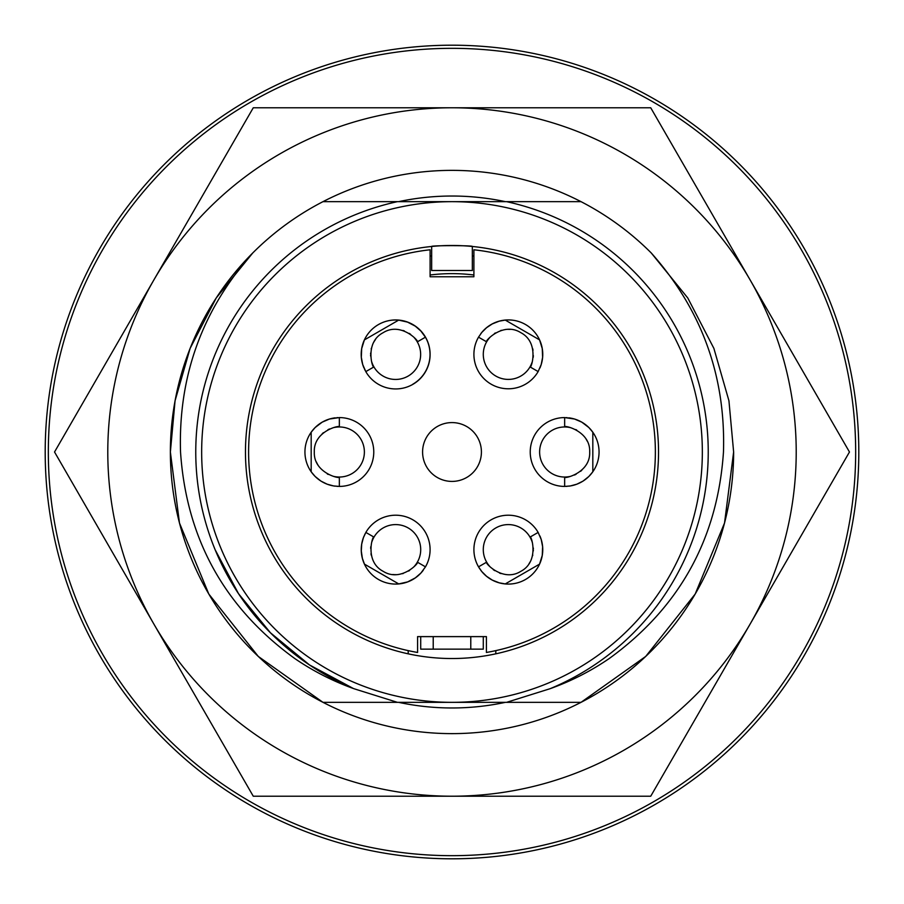 <?xml version="1.0" encoding="UTF-8"?>
<svg xmlns="http://www.w3.org/2000/svg" width="904" height="904" viewBox="0 0 904 904"><rect width="100%" height="100%" fill="white"/><g stroke="black" fill="none" stroke-linecap="round" stroke-linejoin="round"><path stroke-width="1.36" d="M48.33 452A403.67 403.67 0 0 0 452 855.67A403.67 403.67 0 0 0 855.67 452A403.67 403.67 0 0 0 452 48.33A403.67 403.67 0 0 0 48.33 452M253.267 107.779L650.733 107.779L849.466 452L650.733 796.221L253.267 796.221L54.534 452L253.267 107.779M153.906 624.11A344.221 344.221 0 0 1 452 107.779A344.221 344.221 0 0 1 750.094 624.11A344.221 344.221 0 0 1 153.906 624.11M398.596 702.34A255.968 255.968 0 0 0 505.404 702.34L398.596 702.34M505.404 201.66A255.968 255.968 0 0 0 398.596 201.66L505.404 201.66M353.961 688.724A256.216 256.216 0 0 1 397.41 201.66L322.977 201.66A281.63 281.63 0 0 1 581.023 201.66L506.59 201.66A256.216 256.216 0 0 1 550.039 688.724L506.59 702.34L452 702.34A250.34 250.34 0 0 1 201.66 452A250.34 250.34 0 0 1 452 201.66A250.34 250.34 0 0 1 702.34 452A250.34 250.34 0 0 1 452 702.34L397.41 702.34L353.961 688.724C332.932 681.209 313.213 671.152 294.772 658.53C224.463 607.567 186.382 538.727 180.529 452C178.224 376.109 202.293 309.767 252.747 252.973A281.63 281.63 0 0 0 452 733.63A281.63 281.63 0 0 0 733.63 452M245.47 452A206.53 206.53 0 0 0 452 658.53A206.53 206.53 0 0 0 658.53 452A206.53 206.53 0 0 0 452 245.47A206.53 206.53 0 0 0 245.47 452M550.039 688.724C571.068 681.209 590.787 671.152 609.228 658.53C679.537 607.567 717.618 538.727 723.471 452C725.776 376.109 701.707 309.767 651.253 252.973L687.786 297.992L713.889 348.402L728.94 400.788L733.63 452L724.533 523.009L695.187 594.041L645.716 656.428L581.023 702.34L506.59 702.34M397.41 702.34L322.977 702.34L258.284 656.428L208.813 594.041L179.467 523.009L170.37 452L175.06 400.788L190.111 348.402L216.214 297.992L252.747 252.973A281.63 281.63 0 0 1 322.977 201.66M581.023 201.66A281.63 281.63 0 0 1 651.253 252.973M322.977 702.34L258.284 656.428L208.813 594.041L179.467 523.009L170.37 452L175.06 400.788L190.111 348.402L216.214 297.992L252.747 252.973L216.214 297.992L190.111 348.402L175.06 400.788L170.37 452L179.467 523.009L208.813 594.041L258.284 656.428L322.977 702.34M353.08 688.351L309.428 664.892L270.432 632.777L238.498 593.657L215.231 549.937M397.41 201.66L506.59 201.66M472.34 270.499L472.34 246.476C473.594 245.379 430.406 245.379 431.66 246.476L431.66 270.499L472.34 270.499M431.66 255.911A197.14 197.14 0 0 0 430.101 256.081M495.81 650.631L495.81 653.829M408.19 653.829L408.19 650.631M430.101 274.985A178.37 178.37 0 0 1 473.899 274.985M473.899 256.081A197.14 197.14 0 0 0 472.34 255.911M45.2 452A406.8 406.8 0 0 0 452 858.8A406.8 406.8 0 0 0 858.8 452A406.8 406.8 0 0 0 452 45.2A406.8 406.8 0 0 0 45.2 452A406.8 406.8 0 0 0 452 858.8A406.8 406.8 0 0 0 858.8 452A406.8 406.8 0 0 0 452 45.2A406.8 406.8 0 0 0 45.2 452A406.8 406.8 0 0 0 452 858.8A406.8 406.8 0 0 0 858.8 452A406.8 406.8 0 0 1 452 858.8A406.8 406.8 0 0 1 45.2 452M248.6 452A203.4 203.4 0 0 0 417.58 652.462L417.58 636.619L486.42 636.619L486.42 652.462A203.4 203.4 0 0 0 473.899 249.786L473.899 276.76L430.101 276.76L430.101 249.786A203.4 203.4 0 0 0 248.6 452M363.996 368.018A34.42 34.42 0 0 1 364.391 339.915L361.679 348.605L361.306 357.283L362.707 364.527L365.804 371.612A34.42 34.42 0 0 0 430.101 354.368A34.42 34.42 0 0 0 378.437 324.581M365.092 370.324A34.42 34.42 0 0 1 364.583 369.318M566.119 417.614A34.42 34.42 0 0 1 567.249 417.682M568.672 417.817A34.42 34.42 0 0 1 568.672 486.182M567.249 486.318A34.42 34.42 0 0 1 566.119 486.386M480.725 333.791A34.42 34.42 0 0 1 539.937 367.984M539.937 536.015A34.42 34.42 0 0 1 480.725 570.209M479.9 569.045A34.42 34.42 0 0 1 479.278 568.096M423.275 570.209A34.42 34.42 0 0 1 364.063 536.015M364.651 534.716A34.42 34.42 0 0 1 365.159 533.71M335.327 486.182A34.42 34.42 0 0 1 335.327 417.817M336.751 417.682A34.42 34.42 0 0 1 337.881 417.614M337.881 486.386A34.42 34.42 0 0 1 336.751 486.318M422.586 452A29.414 29.414 0 0 0 452 481.414A29.414 29.414 0 0 0 481.414 452A29.414 29.414 0 0 0 452 422.586A29.414 29.414 0 0 0 422.586 452M424.044 334.988A34.42 34.42 0 0 1 425.422 337.192L420.823 330.977L415.264 326.141L407.557 322.118L398.664 320.118L364.391 339.915A34.42 34.42 0 0 1 423.208 333.825M538.14 532.422L530.004 537.112A25.029 25.029 0 0 0 495.81 527.947A25.029 25.029 0 0 0 486.646 562.152L478.521 566.842L481.798 571.565L486.555 576.289L492.307 580.097L499.257 582.843L505.268 583.916L539.552 564.13L542.253 555.429L542.626 546.75L541.225 539.507L538.14 532.422A34.42 34.42 0 0 0 491.121 519.823A34.42 34.42 0 0 0 478.521 566.842M425.479 566.842L417.354 562.152A25.029 25.029 0 0 0 408.19 527.947A25.029 25.029 0 0 0 373.996 537.112L365.86 532.422L363.419 537.62L361.702 544.106L361.284 550.999L362.38 558.378L364.448 564.13L398.732 583.916L407.614 581.916L415.32 577.893L420.891 573.068L425.479 566.842A34.42 34.42 0 0 0 412.879 519.823A34.42 34.42 0 0 0 365.86 532.422M564.65 417.58L564.65 426.97A25.029 25.029 0 0 0 539.62 452A25.029 25.029 0 0 0 564.65 477.029L564.65 486.42L570.379 485.945L576.854 484.182L583.035 481.109L588.877 476.453L592.821 471.786L592.821 432.214L588.877 427.547L581.792 422.145L574.503 419.015L564.65 417.58A34.42 34.42 0 0 0 530.23 452A34.42 34.42 0 0 0 564.65 486.42M489.618 566.266A25.029 25.029 0 0 1 486.646 562.152C483.764 561.723 502.647 582.877 520.84 571.317C539.959 561.327 531.077 534.4 530.004 537.112A25.029 25.029 0 0 1 532.332 542.547M529.043 563.689A25.029 25.029 0 0 0 530.298 561.633M530.919 560.412A25.029 25.029 0 0 0 531.202 559.802M532.625 555.677A25.029 25.029 0 0 0 532.772 555.033M533.326 550.931A25.029 25.029 0 0 0 533.349 550.321M533.36 549.123A25.029 25.029 0 0 0 533.303 547.971M493.268 569.633A25.029 25.029 0 0 0 494.759 570.673M499.55 573.079A25.029 25.029 0 0 0 501.087 573.599M505.686 574.526A25.029 25.029 0 0 0 506.364 574.594M569.712 476.521A25.029 25.029 0 0 1 564.65 477.029C562.842 479.323 590.594 473.538 589.69 452C590.594 430.462 562.842 424.677 564.65 426.97A25.029 25.029 0 0 1 570.526 427.66M587.182 441.084A25.029 25.029 0 0 0 586.029 438.971M576.729 430.067A25.029 25.029 0 0 0 575.701 429.536M574.447 475.041A25.029 25.029 0 0 0 576.097 474.261M580.571 471.323A25.029 25.029 0 0 0 581.792 470.249M584.888 466.735A25.029 25.029 0 0 0 585.284 466.17M371.917 541.756A25.029 25.029 0 0 1 373.996 537.112C372.923 534.411 364.041 561.327 383.16 571.317C401.353 582.877 420.236 561.723 417.354 562.152A25.029 25.029 0 0 1 413.817 566.887M392.822 574.503A25.029 25.029 0 0 0 396.268 574.661M397.636 574.594A25.029 25.029 0 0 0 398.314 574.526M402.585 573.69A25.029 25.029 0 0 0 403.218 573.498M408.631 571.057A25.029 25.029 0 0 0 409.602 570.435M370.821 546.592A25.029 25.029 0 0 0 370.674 548.412M370.979 553.756A25.029 25.029 0 0 0 371.307 555.35M372.798 559.791A25.029 25.029 0 0 0 373.081 560.412M478.521 337.158A34.42 34.42 0 0 0 491.121 384.177A34.42 34.42 0 0 0 538.14 371.578L541.225 364.493L542.626 357.249L542.253 348.571L539.552 339.87L505.268 320.084L499.257 321.157L492.307 323.903L486.555 327.711L481.798 332.435L478.521 337.158L486.646 341.848A25.029 25.029 0 0 0 495.81 376.053A25.029 25.029 0 0 0 530.004 366.888C531.077 369.589 539.959 342.672 520.84 332.683C502.647 321.123 483.764 342.277 486.646 341.848A25.029 25.029 0 0 1 490.183 337.113M510.138 329.395A25.029 25.029 0 0 0 507.732 329.338M506.364 329.406A25.029 25.029 0 0 0 505.686 329.474M501.415 330.31A25.029 25.029 0 0 0 500.782 330.502M495.369 332.943A25.029 25.029 0 0 0 494.398 333.565M538.14 371.578L530.004 366.888A25.029 25.029 0 0 0 532.083 362.244M533.179 357.408A25.029 25.029 0 0 0 533.326 355.588M533.021 350.243A25.029 25.029 0 0 0 532.693 348.65M531.202 344.209A25.029 25.029 0 0 0 530.919 343.588M412.823 384.211A34.42 34.42 0 0 0 425.422 337.192L417.286 341.893C420.179 342.311 401.297 321.169 383.093 332.728C363.984 342.706 372.855 369.634 373.928 366.922A25.029 25.029 0 0 0 408.133 376.087A25.029 25.029 0 0 0 414.314 337.768M365.804 371.612L373.928 366.922A25.029 25.029 0 0 1 371.601 361.487M375.499 339.497A25.029 25.029 0 0 0 373.646 342.401M373.024 343.622A25.029 25.029 0 0 0 372.731 344.243M371.318 348.356A25.029 25.029 0 0 0 371.171 349M370.606 353.102A25.029 25.029 0 0 0 370.583 353.713M370.583 354.91A25.029 25.029 0 0 0 370.629 356.063M410.676 334.401A25.029 25.029 0 0 0 409.173 333.361M404.382 330.954A25.029 25.029 0 0 0 402.845 330.435M398.246 329.508A25.029 25.029 0 0 0 397.568 329.452M339.35 486.42A34.42 34.42 0 0 0 373.77 452A34.42 34.42 0 0 0 339.35 417.58L329.497 419.015L322.208 422.145L315.123 427.547L311.179 432.214L311.179 471.786L315.123 476.453L320.965 481.109L327.146 484.182L333.621 485.945L339.35 486.42L339.35 477.029A25.029 25.029 0 0 0 364.38 452A25.029 25.029 0 0 0 339.35 426.97C341.158 424.677 313.406 430.462 314.309 452C313.406 473.538 341.158 479.323 339.35 477.029A25.029 25.029 0 0 1 333.474 476.34M316.389 461.967A25.029 25.029 0 0 0 317.971 465.029M327.271 473.933A25.029 25.029 0 0 0 328.299 474.464M339.35 417.58L339.35 426.97A25.029 25.029 0 0 0 334.288 427.479M329.553 428.959A25.029 25.029 0 0 0 327.903 429.739M323.429 432.677A25.029 25.029 0 0 0 322.208 433.75M319.112 437.265A25.029 25.029 0 0 0 318.716 437.83M433.219 636.619L433.219 649.14L420.71 649.14L420.71 636.619M470.781 636.619L470.781 649.14L483.29 649.14L483.29 636.619M433.219 649.14L470.781 649.14"/></g></svg>
